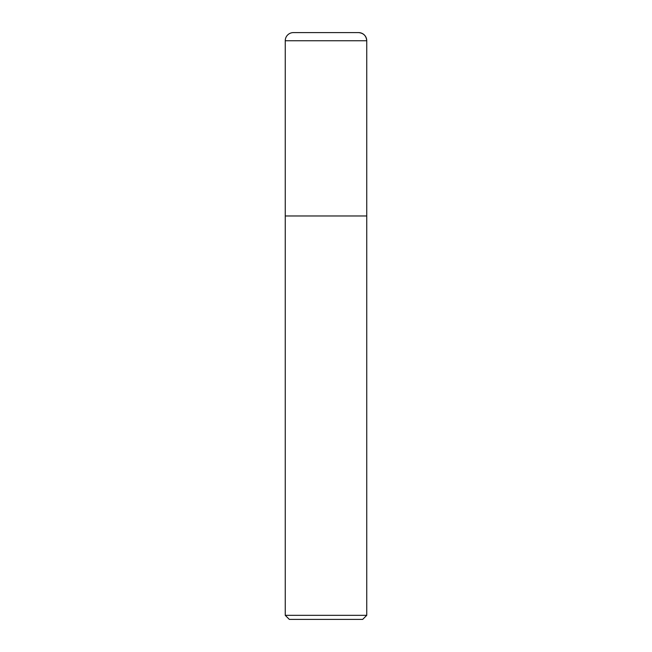<?xml version="1.0" encoding="UTF-8"?>
<svg xmlns="http://www.w3.org/2000/svg" width="652" height="652" viewBox="0 0 652 652"><rect width="100%" height="100%" fill="white"/><g stroke="black" fill="none" stroke-linecap="round" stroke-linejoin="round"><path stroke-width="0.98" d="M358.6 32.6A8.15 8.15 0 0 1 366.75 40.75C366.253 35.811 363.539 33.097 358.6 32.6L293.4 32.6A8.15 8.15 0 0 0 285.25 40.75L285.25 615.325L366.75 615.325L366.75 40.75L366.75 215.975L285.25 215.975L366.75 215.975M285.25 615.325L289.325 619.4L362.675 619.4L366.75 615.325M285.25 40.75L366.75 40.75"/></g></svg>
